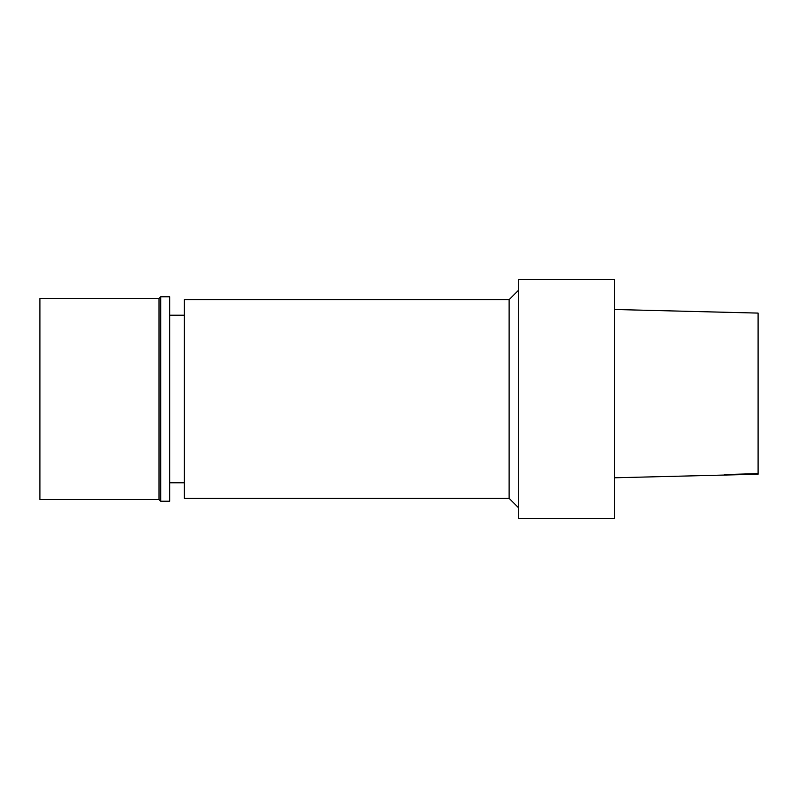 <?xml version="1.0" encoding="UTF-8"?>
<svg xmlns="http://www.w3.org/2000/svg" width="798" height="798" viewBox="0 0 798 798"><rect width="100%" height="100%" fill="white"/><g stroke="black" fill="none" stroke-linecap="round" stroke-linejoin="round"><path stroke-width="0.6" stroke-dasharray="3.99 2.99" d="M758.1 313.085L758.1 474.212M614.46 309.494L614.46 477.783L614.46 309.494M518.7 507.927L518.7 290.073L518.7 507.927M518.7 279.35L518.7 518.65M509.124 299.649L509.124 498.351M184.378 299.649L184.378 498.351M184.378 482.79L184.378 315.21L184.378 482.79M169.655 482.79L169.655 315.21L169.655 482.79M169.655 296.776L169.655 501.224M160.697 296.776L160.697 501.224L160.687 296.776M614.46 279.35L614.46 518.65M39.9 298.452L39.9 499.548M159.011 298.452L159.011 499.548"/><path stroke-width="1.2" d="M758.1 313.095L614.46 309.494L758.1 313.095L758.1 474.212L614.46 477.783M518.7 518.65L518.7 279.35L614.46 279.35L614.46 518.65L518.7 518.65M509.124 299.649L184.378 299.649L184.378 498.351L509.124 498.351L509.124 299.649L518.7 290.073M509.124 498.351L518.7 507.927M169.655 482.79L184.378 482.79M169.655 501.224L169.655 296.776L160.697 296.776L160.697 501.224L169.655 501.224M159.011 499.548L39.9 499.548L39.9 298.452L159.011 298.452L160.687 296.776L160.687 501.224L159.011 499.548L159.011 298.452M758.1 473.613L724.724 474.571L758.1 473.693M169.655 315.21L184.378 315.21"/></g></svg>
